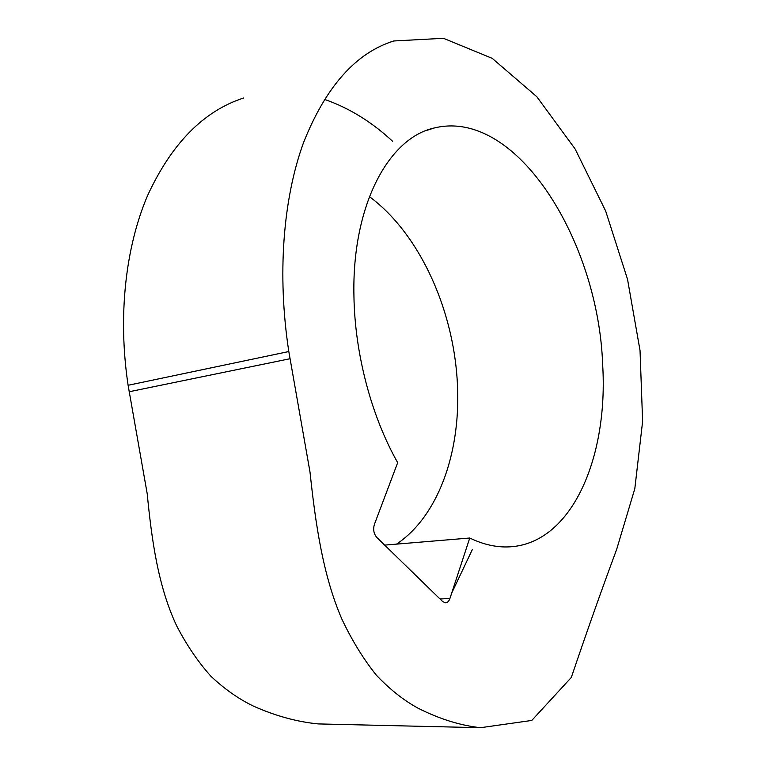 <?xml version="1.0" encoding="UTF-8"?>
<svg xmlns="http://www.w3.org/2000/svg" width="766" height="766" viewBox="0 0 766 766"><rect width="100%" height="100%" fill="white"/><g stroke="black" fill="none" stroke-linecap="round" stroke-linejoin="round"><path stroke-width="1.15" d="M243.665 97.991C203.651 110.955 171.632 143.472 147.589 195.541C125.461 247.294 117.725 316.32 128.104 385.279L147.206 493.716C151.668 539.436 158.045 586.622 176.85 626.205C186.713 645.192 198.049 661.862 210.87 676.206C224.342 688.921 238.465 698.86 253.24 706.022C275.31 715.875 296.978 721.85 318.225 723.918L480.569 727.7L531.786 720.442L571.321 677.45C586.804 631.711 601.923 589.016 616.668 549.366L634.813 488.708L642.617 421.386L640.031 350.483L627.536 279.322L605.676 211.052L575.122 148.977L536.822 96.707L492.203 58.34L443.437 38.3L393.772 40.971C355.759 52.864 325.636 86.845 303.422 142.907C283.085 198.787 277.043 274.86 288.811 351.546L310.01 472.134C315.448 522.929 322.802 575.448 342.067 619.522C352.111 640.663 363.524 659.2 376.307 675.124C389.655 689.228 403.529 700.229 417.93 708.129C439.406 718.977 460.28 725.498 480.569 727.7M451.681 593.114L472.325 549.595M392.642 141.327C371.654 121.813 348.884 107.814 324.344 99.341M396.558 544.119C437.884 516.437 459.926 454.152 457.599 388.984C455.464 313.763 421.041 234.798 369.384 196.613M602.65 364.53C598.457 241.338 516.504 107.575 434.121 128.018C388.63 137.985 351.814 205.451 353.94 296.145C354.811 353.854 371.433 416.417 397.678 462.654L374.411 524.346C372.937 529.43 373.731 533.797 376.786 537.426L442.604 601.511L445.381 602.813C447.411 602.737 448.924 601.291 449.929 598.476L469.75 538.01C482.436 544.128 494.769 547.106 506.738 546.953C570.976 546.168 608.558 458.461 602.65 364.53M384.676 545.114L469.75 538.01M128.104 385.279L288.811 351.546M129.148 391.752L289.979 358.737M439.99 598.974L449.929 598.476M426.308 130.526L434.121 128.018"/></g></svg>
